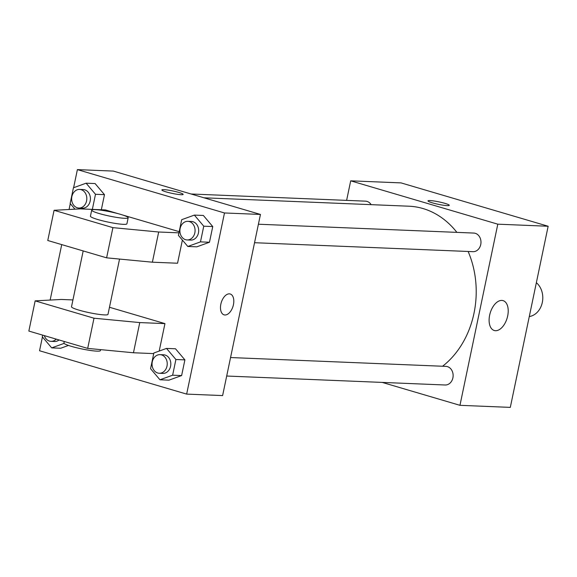 <?xml version="1.0" encoding="UTF-8"?>
<svg xmlns="http://www.w3.org/2000/svg" width="577" height="577" viewBox="0 0 577 577"><rect width="100%" height="100%" fill="white"/><g stroke="black" fill="none" stroke-linecap="round" stroke-linejoin="round"><path stroke-width="0.87" d="M529.282 316.564A18.63 15.182 -87.7 0 0 542.315 302.427A18.63 15.182 -87.7 0 0 536.358 282.694M346.618 200.378L350.701 180.832L401.051 182.895L548.15 226.249L510.306 407.384L459.963 405.321L382.234 382.414M456.89 232.372A86.939 70.856 -87.7 0 0 422.991 208.542A86.939 70.856 -87.7 0 0 408.898 206.205L203.969 197.796M442.581 366.244A86.939 70.856 -87.7 0 0 468.135 251.478M350.701 180.832L497.8 224.179L459.963 405.321M226.696 376.031L445.156 384.996A9.319 7.595 -87.7 0 0 453.046 376.932A9.319 7.595 -87.7 0 0 447.435 366.633A9.319 7.595 -87.7 0 0 445.92 366.381L230.555 357.545M371.141 204.655A9.319 7.595 -87.7 0 0 367.015 201.409A9.319 7.595 -87.7 0 0 365.508 201.157L191.081 193.995M258.409 224.222L473.775 233.065A9.319 7.595 92.3 0 1 480.973 242.679A9.319 7.595 92.3 0 1 473.01 251.673L254.544 242.715M497.8 224.179L548.15 226.249M501.824 300.422A15.579 8.843 -73.6 0 1 503.065 300.624A15.579 8.843 -73.6 0 1 507.147 318.064A15.579 8.843 -73.6 0 1 494.258 330.506A15.579 8.843 -73.6 0 1 489.887 314.126A15.579 8.843 -73.6 0 1 501.824 300.422M432.346 202.837A10.869 1.262 -168.2 0 1 427.997 200.875A10.869 1.262 -168.2 0 1 438.895 201.863A10.869 1.262 -168.2 0 1 449.274 205.318A10.869 1.262 -168.2 0 1 443.331 205.217A10.869 1.262 -168.2 0 1 432.346 202.837M73.611 187.72L77.39 169.616L113.352 171.088L260.451 214.442L222.614 395.577L186.652 394.105L39.546 350.751L42.431 336.946M50.141 300.062L61.725 244.605M69.06 209.487L70.286 203.631M220.854 304.158A10.869 6.174 -73.6 0 1 230.223 293.996A10.869 6.174 -73.6 0 1 233.065 306.163A10.869 6.174 -73.6 0 1 224.078 314.847A10.869 6.174 -73.6 0 1 220.854 304.158M77.39 169.616L224.489 212.963L260.451 214.442M224.489 212.963L186.652 394.105M224.071 314.847A10.869 6.174 106.4 0 0 233.065 306.163A10.869 6.174 106.4 0 0 230.216 293.996M183.154 194.399A10.869 1.262 11.8 0 0 175.942 191.665A10.869 1.262 11.8 0 0 163.933 189.653A10.869 1.262 -168.2 0 1 175.949 191.665A10.869 1.262 -168.2 0 1 183.154 194.399A10.869 1.262 -168.2 0 1 172.263 193.41A10.869 1.262 -168.2 0 1 161.877 189.956A10.869 1.262 -168.2 0 1 163.94 189.645A10.869 1.262 11.8 0 0 161.877 189.956M60.686 348.248L68.468 345.428L60.686 348.248L51.692 347.881L42.301 336.788L42.648 335.129M166.515 348.414L175.502 348.782L184.9 359.882L181.618 375.569L168.953 380.156L159.959 379.789L150.568 368.696L153.843 353.009L166.515 348.414L175.906 359.507L172.631 375.194L159.959 379.789M194.362 215.098L203.356 215.466L212.747 226.559L209.473 242.246L196.8 246.841L187.813 246.473L178.416 235.38L181.697 219.693L194.362 215.098L203.76 226.191L200.479 241.878L187.813 246.473M95.09 183.558L104.48 194.658L101.328 209.754L104.48 194.658L95.09 183.558L86.096 183.19L95.493 194.283L92.342 209.386M109.471 307.267L164.943 323.61L159.202 351.061M178.949 232.841L158.689 232.004L112.919 227.641L54.079 210.302L80.232 208.888L105.403 209.92L118.682 213.829M122.569 214.976L179.195 231.665M54.079 210.302L47.768 240.494L106.608 257.832L152.378 262.196L177.55 263.227L182.39 240.068M83.182 250.923L71.512 306.762A18.63 2.164 11.8 0 0 89.305 312.691A18.63 2.164 11.8 0 0 107.986 314.386L119.547 259.066M72.94 299.932L61.313 299.456L35.154 300.869L94.001 318.208L139.764 322.579L164.943 323.61M128.173 217.774L126.911 223.811A18.63 2.164 -168.2 0 1 108.231 222.116A18.63 2.164 -168.2 0 1 90.438 216.195L91.693 210.158A18.63 2.164 -168.2 0 1 95.219 209.631A18.63 2.164 -168.2 0 1 115.818 213.086A18.63 2.164 -168.2 0 1 128.173 217.774A18.63 2.164 -168.2 0 1 109.493 216.079A18.63 2.164 -168.2 0 1 91.693 210.158M153.72 353.6L133.46 352.763L87.69 348.4L28.85 331.061L35.154 300.869M64.256 341.497L63.946 342.99A18.63 2.164 11.8 0 0 81.739 348.919A18.63 2.164 11.8 0 0 100.42 350.614L100.622 349.633M87.69 348.4L94.001 318.208M106.608 257.832L112.919 227.641M133.46 352.763L139.764 322.579M152.378 262.196L158.689 232.004M545.265 240.054L541.94 255.964M517.418 373.369L514.093 389.28M187.107 239.945L190.706 240.09A9.319 7.595 -87.7 0 0 198.596 232.033A9.319 7.595 -87.7 0 0 192.978 221.727A9.319 7.595 -87.7 0 0 191.47 221.474L187.871 221.33A9.319 7.595 -87.7 0 0 179.909 230.324A9.319 7.595 -87.7 0 0 187.107 239.945A9.319 7.595 -87.7 0 0 194.997 231.882A9.319 7.595 -87.7 0 0 189.386 221.582A9.319 7.595 -87.7 0 0 187.871 221.33M203.356 215.466L212.747 226.559L209.473 242.246L196.8 246.841M203.76 226.191L212.747 226.559M200.479 241.878L209.473 242.246M159.259 373.261L162.851 373.413A9.319 7.595 -87.7 0 0 170.742 365.349A9.319 7.595 -87.7 0 0 165.13 355.043A9.319 7.595 -87.7 0 0 163.616 354.797L160.024 354.646A9.319 7.595 -87.7 0 0 152.054 363.64A9.319 7.595 -87.7 0 0 159.259 373.261A9.319 7.595 -87.7 0 0 167.15 365.198A9.319 7.595 -87.7 0 0 161.531 354.898A9.319 7.595 -87.7 0 0 160.024 354.646M175.502 348.782L184.9 359.882L181.618 375.569L168.953 380.156M175.906 359.507L184.9 359.882M172.631 375.194L181.618 375.569M74.974 209.17L70.149 203.472L73.43 187.785L86.096 183.19M78.847 208.037L82.439 208.189A9.319 7.595 -87.7 0 0 90.329 200.125A9.319 7.595 -87.7 0 0 84.711 189.819A9.319 7.595 -87.7 0 0 83.203 189.573L79.604 189.422A9.319 7.595 -87.7 0 0 71.642 198.416A9.319 7.595 -87.7 0 0 78.847 208.037A9.319 7.595 -87.7 0 0 86.73 199.974A9.319 7.595 -87.7 0 0 81.119 189.674A9.319 7.595 -87.7 0 0 79.604 189.422M95.493 194.283L104.48 194.658M64.112 343.38L51.692 347.881M44.314 335.619A9.319 7.595 -87.7 0 0 50.992 341.353L54.591 341.505A9.319 7.595 -87.7 0 0 59.056 339.961M50.992 341.353A9.319 7.595 -87.7 0 0 56.214 339.125"/></g></svg>
